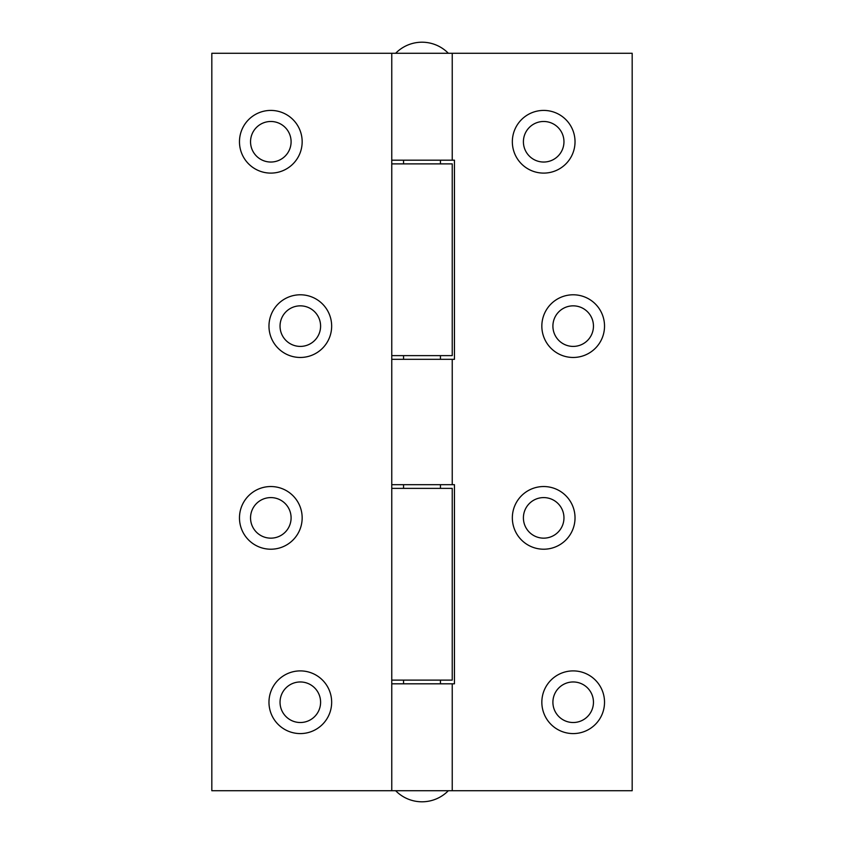 <?xml version="1.0" encoding="UTF-8"?>
<svg xmlns="http://www.w3.org/2000/svg" width="844" height="844" viewBox="0 0 844 844"><rect width="100%" height="100%" fill="white"/><g stroke="black" fill="none" stroke-linecap="round" stroke-linejoin="round"><path stroke-width="1.27" d="M300.316 670.896A31.344 31.344 0 0 0 268.972 702.24A31.344 31.344 0 0 0 300.316 733.584A31.344 31.344 0 0 0 331.66 702.24A31.344 31.344 0 0 0 300.316 670.896M300.316 681.963A20.277 20.277 0 0 0 280.039 702.24A20.277 20.277 0 0 0 300.316 722.517A20.277 20.277 0 0 0 320.593 702.24A20.277 20.277 0 0 0 300.316 681.963M270.818 110.416A31.344 31.344 0 0 0 239.474 141.76A31.344 31.344 0 0 0 270.818 173.104A31.344 31.344 0 0 0 302.163 141.76A31.344 31.344 0 0 0 270.818 110.416M270.818 121.483A20.277 20.277 0 0 0 250.541 141.76A20.277 20.277 0 0 0 270.818 162.037A20.277 20.277 0 0 0 291.096 141.76A20.277 20.277 0 0 0 270.818 121.483M270.818 486.534A31.344 31.344 0 0 0 239.474 517.868A31.344 31.344 0 0 0 270.818 549.212A31.344 31.344 0 0 0 302.163 517.868A31.344 31.344 0 0 0 270.818 486.534M270.818 497.591A20.277 20.277 0 0 0 250.541 517.868A20.277 20.277 0 0 0 270.818 538.155A20.277 20.277 0 0 0 291.096 517.868A20.277 20.277 0 0 0 270.818 497.591M300.316 294.788A31.344 31.344 0 0 0 268.972 326.132A31.344 31.344 0 0 0 300.316 357.466A31.344 31.344 0 0 0 331.66 326.132A31.344 31.344 0 0 0 300.316 294.788M300.316 305.844A20.277 20.277 0 0 0 280.039 326.132A20.277 20.277 0 0 0 300.316 346.409A20.277 20.277 0 0 0 320.593 326.132A20.277 20.277 0 0 0 300.316 305.844M391.764 680.116L391.764 488.37L452.236 488.37L452.236 680.116L391.764 680.116L391.764 683.809L454.452 683.809L454.452 484.688L452.236 484.688L452.236 359.312L391.764 359.312L391.764 355.63L452.236 355.63L452.236 163.884L391.764 163.884L391.764 53.267L211.823 53.267L211.823 790.733L632.177 790.733L632.177 53.267L452.236 53.267L452.236 160.191L391.764 160.191M391.764 355.63L391.764 163.884M391.764 488.37L391.764 359.312M448.333 790.733A36.872 36.872 0 0 1 395.667 790.733M395.667 53.267A36.872 36.872 0 0 1 448.333 53.267M403.559 160.191L403.559 163.884M403.559 355.63L403.559 359.312M440.441 160.191L440.441 163.884M440.441 355.63L440.441 359.312M403.559 484.688L403.559 488.37M403.559 680.116L403.559 683.809M440.441 484.688L440.441 488.37M440.441 680.116L440.441 683.809M543.684 173.104A31.344 31.344 0 0 0 575.028 141.76A31.344 31.344 0 0 0 543.684 110.416A31.344 31.344 0 0 0 512.34 141.76A31.344 31.344 0 0 0 543.684 173.104M543.684 162.037A20.277 20.277 0 0 0 563.961 141.76A20.277 20.277 0 0 0 543.684 121.483A20.277 20.277 0 0 0 523.407 141.76A20.277 20.277 0 0 0 543.684 162.037M573.181 733.584A31.344 31.344 0 0 0 604.526 702.24A31.344 31.344 0 0 0 573.181 670.896A31.344 31.344 0 0 0 541.837 702.24A31.344 31.344 0 0 0 573.181 733.584M573.181 722.517A20.277 20.277 0 0 0 593.459 702.24A20.277 20.277 0 0 0 573.181 681.963A20.277 20.277 0 0 0 552.904 702.24A20.277 20.277 0 0 0 573.181 722.517M543.684 549.212A31.344 31.344 0 0 0 575.028 517.868A31.344 31.344 0 0 0 543.684 486.534A31.344 31.344 0 0 0 512.34 517.868A31.344 31.344 0 0 0 543.684 549.212M543.684 538.155A20.277 20.277 0 0 0 563.961 517.868A20.277 20.277 0 0 0 543.684 497.591A20.277 20.277 0 0 0 523.407 517.868A20.277 20.277 0 0 0 543.684 538.155M573.181 357.466A31.344 31.344 0 0 0 604.526 326.132A31.344 31.344 0 0 0 573.181 294.788A31.344 31.344 0 0 0 541.837 326.132A31.344 31.344 0 0 0 573.181 357.466M573.181 346.409A20.277 20.277 0 0 0 593.459 326.132A20.277 20.277 0 0 0 573.181 305.844A20.277 20.277 0 0 0 552.904 326.132A20.277 20.277 0 0 0 573.181 346.409M391.764 683.809L391.764 790.733M452.236 683.809L452.236 790.733M391.764 53.267L452.236 53.267M452.236 484.688L391.764 484.688M452.236 359.312L454.452 359.312L454.452 160.191L452.236 160.191"/></g></svg>
